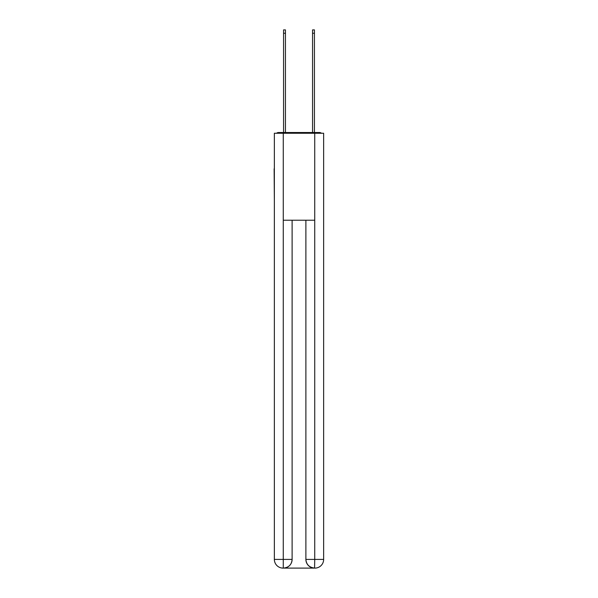 <?xml version="1.0" encoding="UTF-8"?>
<svg xmlns="http://www.w3.org/2000/svg" width="598" height="598" viewBox="0 0 598 598"><rect width="100%" height="100%" fill="white"/><g stroke="black" fill="none" stroke-linecap="round" stroke-linejoin="round"><path stroke-width="0.9" d="M323.645 201.085L323.645 139.917M274.355 168.763L274.355 139.917M274.138 168.763L274.355 201.085M321.425 133.249A2.9 2.9 0 0 0 319.511 132.524L278.489 132.524A2.9 2.9 0 0 0 276.575 133.249M278.489 132.524L283.564 132.524L283.564 29.9L285.448 29.9L285.448 132.524L287.69 132.524M310.31 132.524L312.552 132.524L312.552 29.9L314.436 29.9L314.436 132.524L319.511 132.524M283.273 133.249L283.273 220.221L314.727 220.221L314.727 133.249L274.355 133.249L274.355 559.407A8.693 8.693 0 0 0 283.056 568.1L314.585 568.1A8.693 8.693 0 0 1 305.884 559.407L305.884 220.221L305.884 559.407C306.326 564.527 309.226 567.427 314.585 568.1L314.727 559.407L323.645 559.407A8.693 8.693 0 0 1 314.944 568.1L314.787 568.1M314.727 133.249L323.645 133.249L323.645 559.407M292.116 220.221L292.116 559.407A8.693 8.693 0 0 1 283.415 568.1C288.797 567.539 291.697 564.639 292.116 559.407L292.116 220.221M274.355 559.407A8.693 8.693 0 0 0 283.056 568.1A8.693 8.693 0 0 1 274.355 559.407L283.273 559.407L283.273 568.1M292.116 559.407L283.273 559.407L283.273 220.221M305.884 559.407L314.727 559.407L314.727 220.221M283.564 33.234L285.448 33.234M314.436 33.234L312.552 33.234"/></g></svg>
